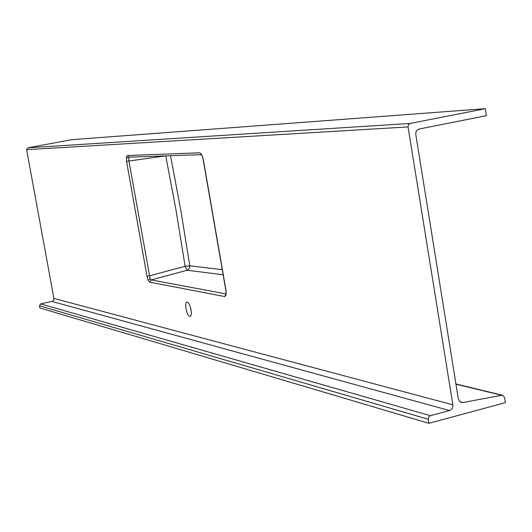 <?xml version="1.0" encoding="UTF-8"?>
<svg xmlns="http://www.w3.org/2000/svg" width="532" height="532" viewBox="0 0 532 532"><rect width="100%" height="100%" fill="white"/><g stroke="black" fill="none" stroke-linecap="round" stroke-linejoin="round"><path stroke-width="0.8" d="M189.744 316.367L190.13 316.374C192.95 316.114 190.183 302.462 187.251 302.203L186.892 302.203C184.079 302.475 186.805 316.015 189.744 316.367M129.369 157.126L128.744 158.277L128.91 161.01L150.117 278.655L151.254 279.925L225.974 293.903M170.519 155.716L180.907 210.792L189.791 265.814L185.116 266.259L149.312 275.889L146.965 276.148L126.563 161.362L126.37 157.259L127.367 155.517L199.753 152.804L201.768 154.672L203.257 159.241M203.277 159.327L226.014 290.512L226.087 294.981L224.684 296.55L225.92 294.276M129.449 157.113L127.367 155.517M459.874 401.74L462.887 402.524L461.344 402.485L459.861 401.727L458.338 398.953L415.805 134.576C415.598 131.65 416.742 129.788 419.243 128.997L486.368 115.697L485.27 108.688L410.212 123.431L408.483 124.668L408.051 126.922L26.627 149.672L53.898 298.419L452.865 404.832L408.051 126.922M462.887 402.524L501.802 395.276L455.964 384.19M455.931 383.991L502.7 395.289L504.582 397.49L505.4 402.651L428.905 423.312L428.247 419.263L39.488 305.8L39.887 307.981L428.905 423.312M190.582 307.855L190.995 309.671M39.488 305.8L40.718 303.905L52.462 301.258L53.659 300.088L53.898 298.419M26.627 149.672L27.87 147.81L410.212 123.431M485.27 108.688L71.867 139.663L27.87 147.81M40.718 303.905L430.368 415.672L449.493 410.538L51.937 301.438M430.368 415.672L428.672 417.008L428.247 419.263M502.7 395.289L501.802 395.276M452.865 404.832C453.071 407.692 451.947 409.593 449.493 410.538M223.134 274.738L187.118 270.249L189.246 268.58L189.791 265.814L222.25 269.638M224.684 296.55L149.871 282.213L151.254 279.925L187.118 270.249L185.116 266.259L176.212 211.191L165.785 156.069L166.902 155.836M201.349 154.586L199.753 152.804M165.758 155.876L126.563 161.362M149.871 282.213L148.235 280.284L146.965 276.148M148.235 280.284L150.117 278.655M226.087 294.981L225.854 290.425L203.124 159.307L201.768 154.672M126.37 157.259L128.744 158.277M129.409 157.12L201.409 154.652M201.841 155.324L201.282 154.513L201.748 154.639"/></g></svg>
